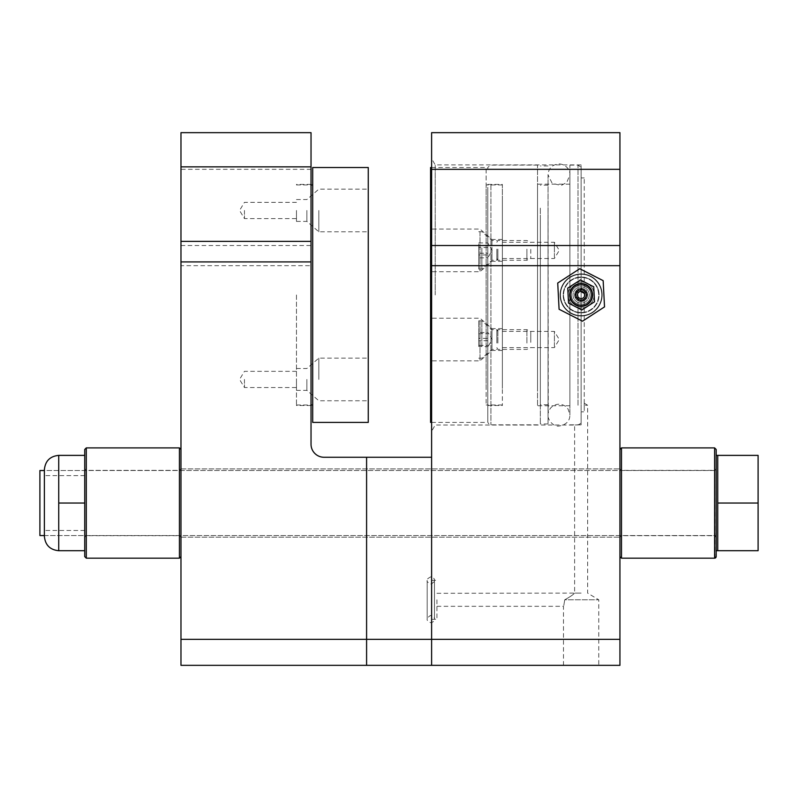 <?xml version="1.0" encoding="UTF-8"?>
<svg xmlns="http://www.w3.org/2000/svg" width="798" height="798" viewBox="0 0 798 798"><rect width="100%" height="100%" fill="white"/><g stroke="black" fill="none" stroke-linecap="round" stroke-linejoin="round"><path stroke-width="0.6" stroke-dasharray="3.99 2.99" d="M431.618 132.658L431.618 245.535L619.936 245.535L619.936 665.342L180.976 665.342L180.976 639.338L366.591 639.338L366.591 665.342L366.591 639.338L431.618 639.338L431.618 665.342L431.618 457.264L366.591 457.264L366.591 639.338L366.591 457.264L324.038 457.264A13.007 13.007 0 0 1 311.03 444.257L311.03 265.674L180.976 265.674L180.976 132.658M180.976 639.338L180.976 265.674M180.976 503.039L180.976 468.915L180.976 503.039M311.03 132.658L311.03 265.674M244.447 379.439L244.447 387.559L244.447 379.439M296.467 379.439L296.467 390.362L296.467 379.439M244.447 210.473L244.447 218.592L244.447 210.473M296.467 210.473L296.467 221.405L296.467 210.473M296.467 294.961L296.467 405.504L296.467 294.961M311.03 294.961L311.03 184.418L311.03 294.961M366.591 503.039L366.591 468.915L366.591 503.039M306.871 210.473L306.871 221.405L306.871 210.473M318.831 210.473L318.831 231.809L318.831 210.473M368.257 210.473L368.257 231.809L368.257 210.473M306.871 379.439L306.871 390.362L306.871 379.439M318.831 379.439L318.831 358.112L318.831 379.439M368.257 379.439L368.257 400.766L368.257 379.439M312.696 294.961L312.696 404.985L312.696 294.961M312.696 422.411L312.696 167.51M368.257 422.411L368.257 167.51M180.976 500.156L180.976 556.625L180.976 500.156M180.976 501.194L180.976 537.273L180.976 501.194M84.738 501.194L84.738 537.273L84.738 501.194M84.738 500.156L84.738 556.625L84.738 500.156M180.976 503.518L180.976 449.464L180.976 503.518M180.976 503.348L180.976 468.815L180.976 503.348M84.738 503.348L84.738 468.815L84.738 503.348M84.738 556.625L84.738 449.464M84.738 550.71L58.733 550.71L58.733 479.209L58.733 503.039L84.738 503.039L58.733 503.039L58.733 550.71L84.738 550.71L58.733 550.71L58.733 455.379L58.733 479.209L58.733 455.379L84.738 455.379L58.733 455.379L58.733 550.71L58.733 455.379L58.733 479.209L58.733 455.379L84.738 455.379L84.738 503.518M431.618 503.039L431.618 468.915L431.618 503.039M554.391 346.422L554.391 331.409L554.391 346.422M502.361 332.636L502.361 347.639L502.361 332.636M554.391 257.285L554.391 242.273L554.391 257.285M502.361 243.5L502.361 258.502L502.361 243.5M487.797 187.301L487.797 421.683L487.797 187.301M537.533 405.264L537.533 165.116L537.533 405.264M487.797 201.046L487.797 405.504L487.797 201.046M581.124 402.611L581.124 168.238L581.124 402.611M569.892 405.264L569.892 165.116L569.892 405.264M569.892 389.095L569.892 184.158L569.892 389.095M537.533 389.095L537.533 184.158L537.533 389.095M502.361 201.046L502.361 405.504L502.361 201.046M436.925 599.797L436.925 619.308L436.925 599.797M431.618 599.797L431.618 619.308L431.618 599.797M564.735 599.797C563.378 608.186 563.378 608.186 564.735 599.797C563.378 608.186 563.378 608.186 564.735 599.797C570.171 596.774 573.373 594.61 574.311 593.303C573.273 594.66 570.081 596.824 564.735 599.797C570.171 596.774 573.373 594.61 574.311 593.303C573.273 594.66 570.081 596.824 564.735 599.797L598.759 599.797L564.735 599.797M564.735 665.342L598.759 665.342L564.735 665.342M435.219 294.961L435.219 164.907L435.219 294.961M431.618 294.961L431.618 158.662L431.618 294.961M619.936 639.338L431.618 639.338L431.618 245.535M581.124 424.845L581.124 301.464L574.62 294.961L581.124 288.457C572.735 288.058 572.735 301.863 581.124 301.464L581.124 424.845C572.735 425.025 572.735 425.025 581.124 424.845C572.735 425.025 572.735 425.025 581.124 424.845L581.124 411.828L584.246 411.868L584.246 405.244L587.627 405.244L584.246 405.244C584.246 402.382 584.246 402.382 584.246 405.244C584.246 402.382 584.246 402.382 584.246 405.244L584.246 411.868L581.124 411.828L581.124 424.845M581.124 288.457L581.124 164.907L581.124 288.457L584.246 289.255L584.246 177.914L584.246 300.666L584.246 289.255L581.124 288.457L581.124 177.914L581.124 288.457M587.627 294.961A6.504 6.504 -90 0 0 577.872 289.325A6.504 6.504 -90 0 0 577.872 300.587A6.504 6.504 -90 0 0 587.627 294.961A6.504 6.504 -90 0 0 584.246 289.255A6.504 6.504 90 0 1 584.246 300.666L584.246 411.868L584.246 300.666A6.504 6.504 -90 0 0 587.627 294.961M563.488 294.961A17.636 17.636 -90 0 0 581.124 312.597A17.636 17.636 -90 0 0 598.759 294.961A17.636 17.636 -90 0 0 581.124 277.325A17.636 17.636 -90 0 0 563.488 294.961A17.636 17.636 90 0 1 589.941 279.689A17.636 17.636 90 0 1 589.941 310.232A17.636 17.636 90 0 1 563.488 294.961A17.636 17.636 90 0 1 581.124 277.325A17.636 17.636 90 0 1 598.759 294.961A17.636 17.636 90 0 1 581.124 312.597A17.636 17.636 90 0 1 563.488 294.961M581.124 593.114L574.62 593.114L581.124 593.114M574.62 294.961A6.504 6.504 90 0 1 584.375 289.325A6.504 6.504 90 0 1 584.375 300.587A6.504 6.504 90 0 1 574.62 294.961M598.759 294.961A17.636 17.636 -90 0 0 572.306 279.689A17.636 17.636 -90 0 0 572.306 310.232A17.636 17.636 -90 0 0 598.759 294.961M581.124 301.464L584.246 300.666L581.124 301.464L581.124 411.828L581.124 301.464M619.936 245.535L619.936 132.658M619.936 503.039L619.936 449.464L621.492 447.897L621.492 558.181L621.492 447.897L621.492 558.181L619.936 556.625L619.936 503.039M540.336 221.066L540.336 404.726L540.336 221.066M548.036 221.066L548.036 404.726L548.036 221.066M540.336 208.108L540.336 423.967L540.336 208.108M548.036 208.108L548.036 423.967L548.036 208.108M491.967 348.806L491.967 328.596L491.967 348.806M479.997 321.404L479.997 360.856L479.997 321.404M430.581 321.404L430.581 360.856L430.581 321.404M491.967 259.669L491.967 239.47L491.967 259.669M479.997 232.268L479.997 271.719L479.997 232.268M430.581 232.268L430.581 271.719L430.581 232.268M502.361 348.806L502.361 328.596L502.361 348.806M502.361 259.669L502.361 239.47L502.361 259.669M486.132 388.426L486.132 184.937L486.132 388.426M502.361 388.426L502.361 184.937L502.361 388.426M486.132 403.229L486.132 167.51L486.132 403.229M430.581 167.51L430.581 422.411M496.845 249.345L496.845 258.502L496.845 249.345M497.862 249.116L497.862 260.278L497.862 249.116M496.845 249.116L496.845 260.278L496.845 249.116M491.967 249.116L491.967 260.278L491.967 249.116M487.807 254.961L487.807 257.834L478.75 257.834L478.75 242.941L478.75 245.824L487.807 245.824L487.807 254.961L478.75 254.961M478.75 242.941L487.807 242.941L492.137 250.392L487.807 257.834L487.807 253.275L478.75 253.275L478.75 257.834M487.807 247.5L478.75 247.5M487.807 253.275L487.807 245.824M478.75 245.824L478.75 253.275M478.75 247.978L478.75 269.066L478.75 247.978M481.852 247.978L481.852 269.066L481.852 247.978M526.899 249.116L526.899 260.278L526.899 249.116M530.77 249.365L530.77 258.343L530.77 249.365M496.845 342.442L496.845 331.409L496.845 342.442M497.862 343.07L497.862 329.644L497.862 343.07M496.845 343.07L496.845 329.644L496.845 343.07M491.967 343.07L491.967 329.644L491.967 343.07M478.75 333.684L487.807 333.684L487.807 332.517L478.75 332.517L478.75 346.531L478.75 345.364L487.807 345.364L487.807 332.517L487.807 338.352L478.75 338.352L478.75 332.517M487.807 340.696L478.75 340.696M487.807 338.352L487.807 346.531L478.75 346.531M478.75 345.364L478.75 338.352M478.75 346.222L478.75 320.846L478.75 346.222M481.852 346.222L481.852 320.846L481.852 346.222M526.899 343.07L526.899 329.644L526.899 343.07M530.77 342.382L530.77 331.579L530.77 342.382M580.525 283.529A11.441 11.441 89.7 0 1 591.318 300.158A11.441 11.441 89.7 0 1 571.528 301.185A11.441 11.441 89.7 0 1 580.525 283.529A11.441 11.441 -90.3 0 0 569.692 295.559A11.441 11.441 -90.3 0 0 581.722 306.392A11.441 11.441 -90.3 0 0 592.555 294.362A11.441 11.441 -90.3 0 0 580.525 283.529M580.445 281.973A13.007 13.007 -90.3 0 0 568.745 298.951A13.007 13.007 -90.3 0 0 594.111 294.282A13.007 13.007 -90.3 0 0 580.445 281.973M581.463 301.454A6.504 6.504 89.7 0 1 575.328 292.008A6.504 6.504 89.7 0 1 586.58 291.42A6.504 6.504 89.7 0 1 581.463 301.454A6.504 6.504 -90.3 0 0 586.58 291.42A6.504 6.504 -90.3 0 0 575.328 292.008A6.504 6.504 -90.3 0 0 581.463 301.454M582.041 312.467A17.526 17.526 -90.3 0 0 595.827 285.415A17.526 17.526 -90.3 0 0 565.503 287.001A17.526 17.526 -90.3 0 0 582.041 312.467M582.201 315.579A20.648 20.648 89.7 0 1 562.73 285.574A20.648 20.648 89.7 0 1 598.45 283.719A20.648 20.648 89.7 0 1 582.201 315.579A20.648 20.648 -90.3 0 0 598.45 283.719A20.648 20.648 -90.3 0 0 562.73 285.574A20.648 20.648 -90.3 0 0 582.201 315.579M582.49 321.195L604.525 306.891L603.158 280.657L579.757 268.726L557.722 283.031L559.089 309.265L582.49 321.195M587.059 283.39A13.007 13.007 89.7 0 1 588.176 305.883A13.007 13.007 89.7 0 1 568.136 295.609A13.007 13.007 89.7 0 1 587.059 283.39A13.007 13.007 -90.3 0 0 568.136 295.609A13.007 13.007 -90.3 0 0 588.176 305.883A13.007 13.007 -90.3 0 0 587.059 283.39M585.592 286.253A9.776 9.776 -90.3 0 0 571.358 295.44A9.776 9.776 -90.3 0 0 586.43 303.17A9.776 9.776 -90.3 0 0 585.592 286.253L587.737 287.759L583.109 285.385L585.592 286.253A9.776 9.776 89.7 0 1 586.43 303.17A9.776 9.776 89.7 0 1 571.358 295.44A9.776 9.776 89.7 0 1 585.592 286.253M585.991 285.465A10.663 10.663 -90.3 0 0 570.47 295.489A10.663 10.663 -90.3 0 0 586.909 303.918A10.663 10.663 -90.3 0 0 585.991 285.465A10.663 10.663 -90.3 0 0 570.47 295.489A10.663 10.663 -90.3 0 0 586.909 303.918A10.663 10.663 -90.3 0 0 585.991 285.465M584.505 293.614L584.016 292.746A3.641 3.641 -90.3 0 1 582.63 298.272A3.641 3.641 -90.3 0 1 577.553 295.669A3.641 3.641 -90.3 0 1 581.233 291.32L580.246 291.43M582.74 291.809A3.541 3.541 -90.3 0 0 577.592 295.13A3.541 3.541 -90.3 0 0 583.039 297.933A3.541 3.541 -90.3 0 0 582.74 291.809M575.907 305.145A11.441 11.441 89.7 0 1 574.919 285.345A11.441 11.441 89.7 0 1 592.555 294.392A11.441 11.441 89.7 0 1 575.907 305.145M577.423 302.183A8.12 8.12 89.7 0 1 576.725 288.138A8.12 8.12 89.7 0 1 589.233 294.552A8.12 8.12 89.7 0 1 577.423 302.183A8.12 8.12 89.7 0 1 576.725 288.138A8.12 8.12 89.7 0 1 589.233 294.552A8.12 8.12 89.7 0 1 577.423 302.183M581.852 309.953L594.5 301.824L593.722 286.801L580.395 279.968L567.747 288.098L568.525 303.11L581.852 309.953M598.66 291.14A17.945 17.945 89.8 0 1 575.667 312.058A17.945 17.945 89.8 0 1 569.054 281.684A17.945 17.945 89.8 0 1 598.66 291.14A17.945 17.945 -90.2 0 0 569.054 281.684A17.945 17.945 -90.2 0 0 575.667 312.058A17.945 17.945 -90.2 0 0 598.66 291.14M601.712 290.472A21.067 21.067 -90.2 0 0 566.949 279.37A21.067 21.067 -90.2 0 0 574.72 315.03A21.067 21.067 -90.2 0 0 601.712 290.472A21.067 21.067 89.8 0 1 574.72 315.03A21.067 21.067 89.8 0 1 566.949 279.37A21.067 21.067 89.8 0 1 601.712 290.472M583.099 288.766L576.755 290.153L574.769 296.337L579.149 301.155L585.503 299.769L587.478 293.574L583.099 288.766L587.478 293.574L585.503 299.769L579.149 301.155L574.769 296.337L576.755 290.153L583.099 288.766M717.731 455.379L758.1 455.379L717.731 455.379L717.731 550.71L717.731 503.039L758.1 503.039L717.731 503.039L717.731 455.379L717.731 550.71L717.731 455.379L758.1 455.379L758.1 550.71L758.1 455.379L758.1 550.71L717.731 550.71L717.731 455.379L717.731 550.71L717.731 455.379L716.175 455.379L716.175 550.71L716.175 449.464L716.125 556.994M716.175 502.181L716.175 537.273L716.175 502.181M619.936 502.181L619.936 537.273L619.936 502.181M619.936 501.703L619.936 556.625L619.936 501.703M44.379 535.558L716.175 535.558L39.9 535.558L39.9 470.531L39.9 535.558L39.9 470.531L716.175 470.531L44.379 470.531M717.731 550.71L716.175 550.71M758.1 503.039L717.731 503.039M44.379 503.039L44.379 536.346L44.379 503.039M44.379 536.346L44.379 469.733M84.738 503.039L58.733 503.039M311.03 169.326L180.976 169.326M180.976 245.535L311.03 245.535M179.42 500.067L179.42 558.181L179.42 500.067M86.304 500.067L86.304 558.181L86.304 500.067M179.42 501.284L179.42 535.707L179.42 501.284M86.304 501.284L86.304 535.707L86.304 501.284M179.42 558.181L179.42 447.897L86.304 447.897L86.304 558.181L179.42 558.181L180.976 556.625M179.42 503.329L179.42 470.371L179.42 503.329M86.304 503.329L86.304 470.371L86.304 503.329M490.92 184.647L490.92 424.805L490.92 184.647M578.001 405.264L578.001 165.116L578.001 405.264M619.936 265.674L431.618 265.674M431.618 169.326L619.936 169.326M585.632 286.163A9.885 9.885 -90.3 0 0 571.248 295.45A9.885 9.885 -90.3 0 0 586.49 303.26A9.885 9.885 -90.3 0 0 585.632 286.163M586.35 284.776A11.441 11.441 89.7 0 1 587.328 304.577A11.441 11.441 89.7 0 1 569.692 295.529A11.441 11.441 89.7 0 1 586.35 284.776M714.609 503.039L714.609 558.181L714.609 503.039M621.492 503.039L621.492 470.371L621.492 503.039M714.988 558.141L714.609 447.897L621.492 447.897M714.609 502.221L714.609 535.707L714.609 502.221M621.492 502.221L621.492 535.707L621.492 502.221M296.467 371.329L244.447 371.329L239.57 379.439L244.447 387.559L296.467 387.559M296.467 202.363L244.447 202.363L239.57 210.473L244.447 218.592L296.467 218.592M311.03 184.418L296.467 184.418M311.03 405.504L296.467 405.504M180.976 537.164L619.936 537.164L180.976 537.164M180.976 468.915L619.936 468.915L180.976 468.915M296.467 221.405L306.871 221.405L318.831 231.809L368.257 231.809M296.467 199.55L306.871 199.55L318.831 189.146L368.257 189.146M296.467 390.362L306.871 390.362L318.831 400.766L368.257 400.766M296.467 368.516L306.871 368.516L318.831 358.112L368.257 358.112M296.467 404.985L311.03 404.985M296.467 184.937L311.03 184.937M179.42 470.371L180.976 468.815L179.42 470.371L86.304 470.371L84.738 468.815L86.304 470.371L179.42 470.371M179.42 535.707L180.976 537.273L179.42 535.707L86.304 535.707L84.738 537.273L86.304 535.707L179.42 535.707M502.361 331.409L554.391 331.409L559.258 339.529L554.391 347.639L502.361 347.639M502.361 242.273L554.391 242.273L559.258 250.392L554.391 258.502L502.361 258.502M537.533 424.805L490.92 424.805C486.78 423.668 487.927 420.257 487.797 421.683L487.797 421.683M537.533 165.116L490.92 165.116C485.413 168.498 488.685 168.617 487.797 168.238M569.892 424.805L578.001 424.805C582.151 423.668 581.004 420.257 581.124 421.683L581.124 421.683M569.892 165.116L578.001 165.116C583.508 168.498 580.246 168.617 581.124 168.238M569.892 184.158L537.533 184.158M569.892 405.763L537.533 405.763M487.797 405.504L502.361 405.504M487.797 184.418L502.361 184.418M431.618 580.296L436.925 580.296M431.618 619.308L436.925 619.308M563.488 665.342L563.488 606.3L436.925 606.3M436.925 593.293L574.62 593.114L574.62 425.015L435.219 425.015L431.618 431.249M584.246 403.209L587.627 405.244L587.627 593.114L598.759 599.797L598.759 665.342M581.124 164.907L435.219 164.907L431.618 158.662M581.124 177.914L584.246 177.914M569.892 388.018L569.892 174.792L566.819 182.383L561.203 185.485L552.146 183.331L548.036 174.792L548.246 413.005C549.403 408.347 552.326 405.464 556.994 404.377C561.752 403.738 565.503 405.394 568.226 409.344L569.892 415.13L569.892 388.018M548.036 388.018L548.036 174.742C548.555 168.288 552.196 164.657 558.969 163.869C567.667 164.518 570.42 171.989 569.892 174.782L569.892 415.13C569.812 421.154 566.171 424.795 558.969 426.052C552.715 426.89 547.388 418.94 548.036 415.13L548.036 388.018M548.036 185.196L540.336 185.196M548.036 404.726L540.336 404.726M548.036 165.944L540.336 165.944M548.036 423.967L540.336 423.967M502.361 328.596L491.967 328.596L479.997 318.193L430.581 318.193M502.361 350.452L491.967 350.452L479.997 360.856L430.581 360.856M502.361 239.47L491.967 239.47L479.997 229.066L430.581 229.066M502.361 261.315L491.967 261.315L479.997 271.719L430.581 271.719M502.361 184.937L486.132 184.937M502.361 404.985L486.132 404.985M431.618 422.411L486.132 422.411M431.618 167.51L486.132 167.51M496.845 258.502L497.862 260.278L526.899 260.278L530.77 258.343M496.845 242.273L497.862 240.507L526.899 240.507L530.77 242.442M478.75 269.066L481.852 269.066L491.967 260.278L496.845 260.278M478.75 231.719L481.852 231.719L491.967 240.507L496.845 240.507M496.845 347.639L497.862 349.414L526.899 349.414L530.77 347.479M496.845 331.409L497.862 329.644L526.899 329.644L530.77 331.579M478.75 358.202L481.852 358.202L491.967 349.414L496.845 349.414M478.75 320.846L481.852 320.846L491.967 329.644L496.845 329.644M488.336 346.113L492.137 339.529L488.336 332.936M579.976 291.499L583.109 285.385M584.605 293.873L587.737 287.759M434.471 614.809L434.471 619.118C434.72 620.774 433.514 621.981 430.83 622.739C427.947 621.393 426.74 620.176 427.189 619.098L427.189 580.505C426.711 579.458 427.918 578.241 430.83 576.864C433.583 577.712 434.8 578.919 434.471 580.505L434.471 614.809M427.189 614.809L427.189 619.098C426.401 618.969 427.449 617.762 430.351 615.487C433.753 616.904 435.129 618.111 434.471 619.098L434.471 580.505C435.289 580.625 434.222 581.832 431.269 584.116C427.858 582.6 426.501 581.393 427.189 580.505L427.189 614.809M714.609 558.181L621.492 558.181M714.609 470.371L716.175 468.815L714.609 470.371L621.492 470.371L619.936 468.815L621.492 470.371L714.609 470.371M714.609 535.707L716.175 537.273L714.609 535.707L621.492 535.707L619.936 537.273L621.492 535.707L714.609 535.707M84.738 530.461L44.379 530.461L84.738 530.461M84.738 475.628L44.379 475.628L84.738 475.628"/><path stroke-width="1.2" d="M311.03 261.914L311.03 132.658L180.976 132.658L180.976 261.914L311.03 261.914L311.03 444.257A13.007 13.007 0 0 0 324.038 457.264L431.618 457.264L431.618 665.342L431.618 639.338L366.591 639.338L366.591 457.264L366.591 665.342L366.591 639.338L180.976 639.338L180.976 665.342L619.936 665.342L619.936 245.535L431.618 245.535L431.618 639.338L619.936 639.338M180.976 261.914L180.976 639.338M312.696 294.961L312.696 422.411L368.257 422.411L368.257 167.51L312.696 167.51L312.696 294.961M84.738 503.518L84.738 556.625L86.304 558.181L86.304 447.897L84.738 449.464L84.738 503.039L58.733 503.039L58.733 550.71C50.015 549.852 45.227 545.074 44.379 536.346L44.379 469.733C45.227 461.015 50.015 456.227 58.733 455.379L58.733 503.039M431.618 245.535L431.618 132.658L619.936 132.658L619.936 245.535M431.618 422.411L430.581 422.411L430.581 167.51L431.618 167.51M582.49 321.195L559.089 309.265L557.722 283.031L579.757 268.726L603.158 280.657L604.525 306.891L582.49 321.195M580.246 291.43L581.233 291.32L584.505 293.614M584.016 292.746L582.39 292.487L581.233 291.32A3.641 3.641 89.7 0 1 584.655 295.868A3.641 3.641 89.7 0 1 579.468 298.203A3.641 3.641 89.7 0 1 581.243 291.32M578.75 299.589A5.207 5.207 89.7 0 1 578.301 290.592A5.207 5.207 89.7 0 1 586.321 294.701A5.207 5.207 89.7 0 1 578.75 299.589M575.907 305.145A11.441 11.441 -90.3 0 0 592.555 294.392A11.441 11.441 -90.3 0 0 574.919 285.345A11.441 11.441 -90.3 0 0 575.907 305.145M594.5 301.824L581.852 309.953L568.525 303.11L567.747 288.098L580.395 279.968L593.722 286.801L594.5 301.824M714.609 558.181L621.492 558.181L621.492 447.897L714.609 447.897L716.175 449.464L714.609 447.897L714.609 558.181L716.175 556.625L716.175 449.464L716.175 455.379L717.731 455.379L717.731 550.71L716.175 550.71M44.379 470.531L39.9 470.531L39.9 535.558L44.379 535.558M717.731 503.039L758.1 503.039L758.1 550.71L717.731 550.71M758.1 503.039L758.1 455.379L717.731 455.379M84.738 550.71L58.733 550.71C50.015 549.852 45.227 545.074 44.379 536.346M84.738 503.039L84.738 455.379L58.733 455.379C50.015 456.227 45.227 461.015 44.379 469.733M311.03 166.862L180.976 166.862M311.03 241.385L180.976 241.385M84.738 449.464L86.304 447.897L179.42 447.897L180.976 449.464L179.42 447.897L179.42 558.181L180.976 556.625M431.618 265.674L619.936 265.674M431.618 169.326L619.936 169.326M311.03 404.985L312.696 404.985M311.03 184.937L312.696 184.937M179.42 558.181L86.304 558.181L84.738 556.625M714.988 558.141L715.517 557.892M715.786 557.652L716.125 556.994M621.492 447.897L619.936 449.464M621.492 558.181L619.936 556.625"/></g></svg>
